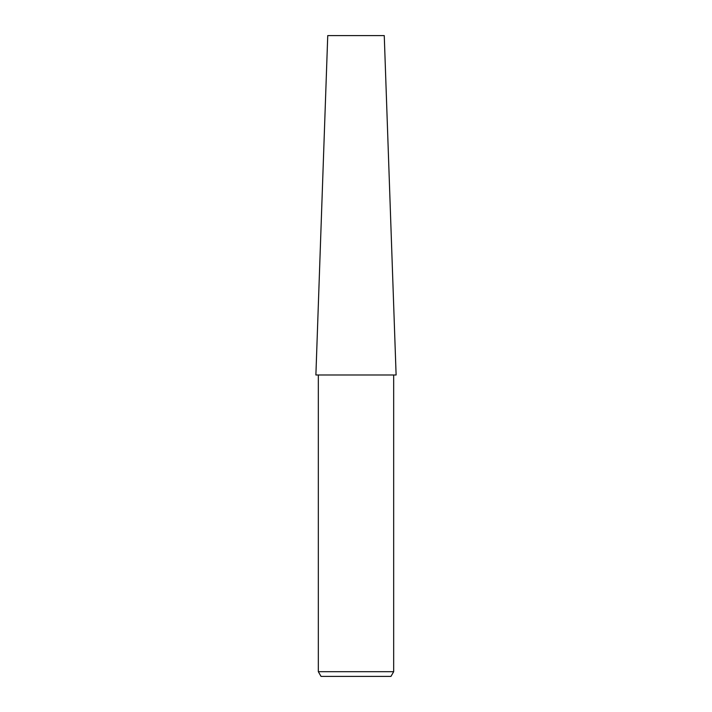 <?xml version="1.0" encoding="UTF-8"?>
<svg xmlns="http://www.w3.org/2000/svg" width="712" height="712" viewBox="0 0 712 712"><rect width="100%" height="100%" fill="white"/><g stroke="black" fill="none" stroke-linecap="round" stroke-linejoin="round"><path stroke-width="1.07" d="M356 374.984L396.112 374.984L384.257 35.6L327.743 35.6L315.888 374.984L356 374.984M393.674 671.692L390.959 676.4L321.041 676.4L318.326 671.692L393.674 671.692L393.674 374.984M318.326 374.984L318.326 671.692"/></g></svg>
